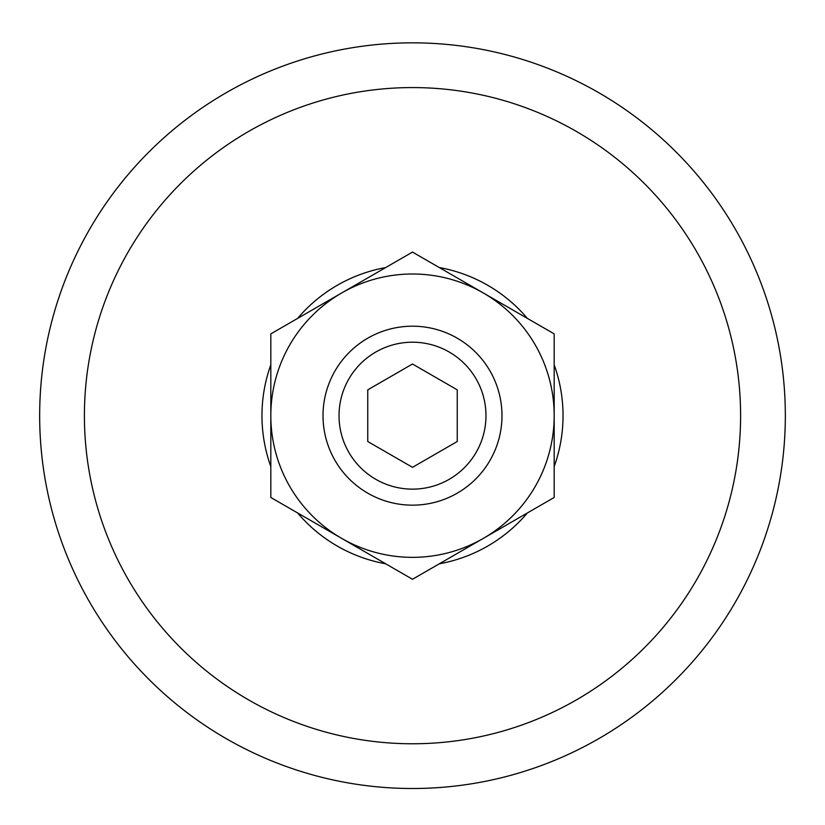 <?xml version="1.0" encoding="UTF-8"?>
<svg xmlns="http://www.w3.org/2000/svg" width="825" height="825" viewBox="0 0 825 825"><rect width="100%" height="100%" fill="white"/><g stroke="black" fill="none" stroke-linecap="round" stroke-linejoin="round"><path stroke-width="1.24" d="M341.663 292.978L270.817 333.877L270.817 415.676A141.683 141.683 0 0 1 483.337 292.978A141.683 141.683 0 0 1 554.183 415.676L554.183 497.475L483.337 538.374A141.683 141.683 0 0 1 341.663 538.374L412.5 579.274L483.337 538.374A141.683 141.683 0 0 0 554.183 415.676L554.183 333.877L412.5 252.079L341.663 292.978M270.817 497.475L341.663 538.374A141.683 141.683 0 0 1 270.817 415.676L270.817 497.475M367.754 389.843L367.754 441.509L412.5 467.332L457.246 441.509L457.246 389.843L412.5 364.011L367.754 389.843M412.5 326.195A89.482 89.482 0 0 1 489.998 460.412A89.482 89.482 0 0 1 335.002 460.412A89.482 89.482 0 0 1 412.5 326.195M412.5 342.2A73.477 73.477 0 0 1 476.128 452.409A73.477 73.477 0 0 1 348.872 452.409A73.477 73.477 0 0 1 412.5 342.2M412.5 87.574A328.103 328.103 0 0 1 696.64 579.727A328.103 328.103 0 0 1 128.36 579.727A328.103 328.103 0 0 1 412.5 87.574M412.5 42.838A372.838 372.838 0 0 1 735.384 602.095A372.838 372.838 0 0 1 89.616 602.095A372.838 372.838 0 0 1 412.5 42.838A372.838 372.838 0 0 1 735.384 602.095A372.838 372.838 0 0 1 89.616 602.095A372.838 372.838 0 0 1 412.5 42.838M439.292 267.548A150.532 150.532 0 0 1 527.392 318.409M554.183 364.815A150.532 150.532 0 0 1 554.183 466.537M527.392 512.944A150.532 150.532 0 0 1 439.292 563.805M385.708 563.805A150.532 150.532 0 0 1 297.608 512.944M270.817 466.537A150.532 150.532 0 0 1 270.817 364.815M297.608 318.409A150.532 150.532 0 0 1 385.708 267.548"/></g></svg>
